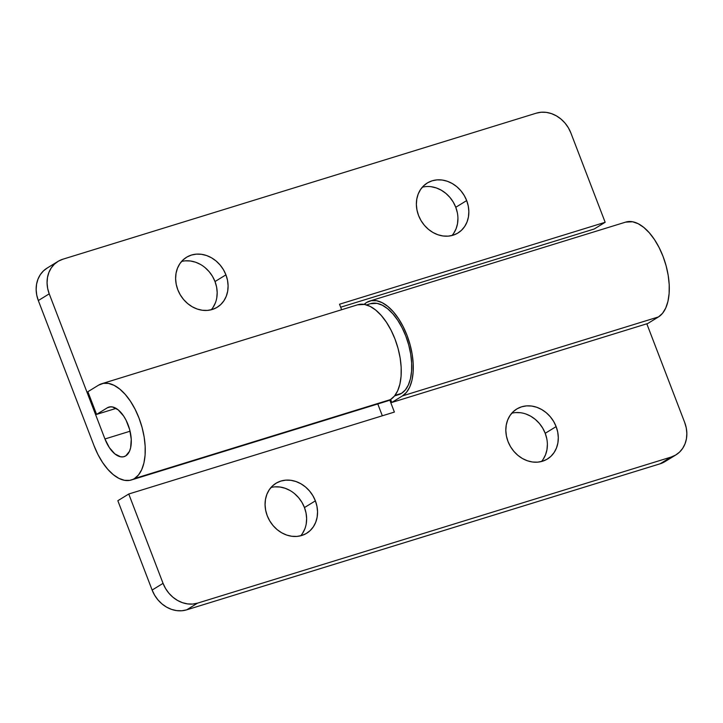 <?xml version="1.0" encoding="UTF-8"?>
<svg xmlns="http://www.w3.org/2000/svg" width="723" height="723" viewBox="0 0 723 723"><rect width="100%" height="100%" fill="white"/><g stroke="black" fill="none" stroke-linecap="round" stroke-linejoin="round"><path stroke-width="1.08" d="M541.446 461.527A29.336 24.98 58.4 0 0 545.214 433.303L556.132 426.597A29.336 24.98 -121.6 0 1 547.41 459.015A29.336 24.98 -121.6 0 1 507.989 441.446L510.483 446.615L513.818 451.297L517.849 455.309L522.422 458.518L527.365 460.768L532.499 462.006L537.605 462.16L542.503 461.229L547.004 459.259L550.926 456.321L554.116 452.517L556.466 448.007L557.885 442.964L558.301 437.569L557.713 432.047L556.132 426.597L553.637 421.428L550.302 416.746L546.272 412.725L541.699 409.525L536.755 407.266L531.622 406.037L526.516 405.883L521.617 406.814L517.117 408.784L513.194 411.721L510.004 415.526L507.654 420.036L506.236 425.079L505.82 430.465L506.407 435.996L507.989 441.446A29.336 24.98 -121.6 0 1 516.71 409.028A29.336 24.98 -121.6 0 1 556.132 426.597L545.214 433.303L546.796 438.753M300.687 535.797A29.336 24.98 58.4 0 0 304.464 507.564L315.382 500.858A29.336 24.98 -121.6 0 1 306.66 533.276A29.336 24.98 -121.6 0 1 267.23 515.716L269.733 520.876L273.059 525.558L277.09 529.579L281.672 532.779L286.615 535.038L291.749 536.267L296.855 536.421L301.753 535.499L306.245 533.529L310.167 530.583L313.366 526.787L315.716 522.277L317.126 517.225L317.551 511.839L316.954 506.308L315.382 500.858L312.878 495.698L309.552 491.007L305.522 486.995L300.949 483.795L295.996 481.536L290.872 480.307L285.757 480.153L280.858 481.075L276.367 483.045L272.444 485.992L269.245 489.787L266.895 494.297L265.486 499.34L265.07 504.735L265.657 510.257L267.23 515.716A29.336 24.98 -121.6 0 1 275.951 483.289A29.336 24.98 -121.6 0 1 315.382 500.858L304.464 507.564L306.037 513.014L306.633 518.545L306.209 523.931M369.706 301.066L625.711 222.097A50.357 25.784 -107.1 0 1 664.166 259.485A50.357 25.784 -107.1 0 1 658.481 316.927L647.781 323.497L391.785 402.467L390.637 399.485L391.785 402.467L402.476 395.897L391.785 402.467L647.781 323.497L658.481 316.927L402.476 395.897L406.525 392.3L409.724 387.049L411.956 380.343L413.131 372.444L413.213 363.642L412.191 354.297L410.104 344.744L407.04 335.364L403.109 326.516L398.463 318.545L393.285 311.74L387.772 306.38L382.133 302.666L376.593 300.741L371.351 300.669L366.615 302.467L364.139 304.383A50.357 25.784 72.9 0 1 366.615 302.467A50.357 25.784 72.9 0 1 369.706 301.066A50.357 25.784 72.9 0 1 408.161 338.454A50.357 25.784 72.9 0 1 402.476 395.897L658.481 316.927L662.521 313.33L665.72 308.079L667.953 301.374L669.127 293.475L669.209 284.681L668.188 275.327L666.109 265.775L663.036 256.394L659.105 247.546L654.469 239.575L649.29 232.779L643.768 227.411L638.138 223.696L632.589 221.771L625.603 222.133M675.96 454.866A29.336 24.98 -121.6 0 1 671.052 457.081L660.135 463.786A29.336 24.98 58.4 0 0 665.043 461.572L675.96 454.866A29.336 24.98 -121.6 0 0 684.681 422.449L646.814 323.796L684.681 422.449L686.263 427.899L686.85 433.42L686.434 438.816L685.015 443.859L682.675 448.368L679.475 452.173L675.553 455.11L671.052 457.081L197.578 603.136L192.679 604.067L187.564 603.904L182.44 602.675L177.497 600.415L172.914 597.216L168.884 593.203L165.558 588.522L163.055 583.353L128.757 494.008L117.84 500.714L152.137 590.058L154.641 595.228L157.966 599.909L161.997 603.922L166.579 607.121L171.523 609.381L176.647 610.619L181.762 610.772L186.661 609.841L197.578 603.136L671.052 457.081L660.135 463.786L186.661 609.841L660.135 463.786L664.636 461.816M377.786 403.958L382.331 415.797L377.786 403.958M547.383 444.284L546.968 449.67L545.549 454.713L543.208 459.222M515.598 412.589L520.705 412.743M525.838 413.981L530.781 416.231L535.354 419.439L539.385 423.452L542.72 428.133L545.214 433.303A29.336 24.98 58.4 0 0 511.767 413.222M304.799 528.983L302.449 533.493M274.839 486.859L279.955 487.013L285.079 488.242L290.031 490.501M294.604 493.701L298.635 497.722L301.97 502.404L304.464 507.564A29.336 24.98 58.4 0 0 271.008 487.483M128.757 494.008L394.387 412.074L389.76 400L394.387 412.074L128.757 494.008L117.84 500.714L152.137 590.058L163.055 583.353L128.757 494.008M186.661 609.841L197.578 603.136A29.336 24.98 -121.6 0 1 163.055 583.353L152.137 590.058A29.336 24.98 58.4 0 0 186.661 609.841M394.559 395.924L398.581 394.677A47.619 24.383 -107.1 0 0 401.509 393.357L395.002 395.364L401.509 393.357A47.619 24.383 -107.1 0 0 406.877 339.033A47.619 24.383 -107.1 0 0 370.51 303.678L366.489 304.925M370.411 303.714L377.026 303.371L382.268 305.196L387.6 308.712L392.815 313.782L397.704 320.208L402.096 327.754L405.82 336.114L408.712 344.988L410.682 354.017L411.649 362.856L411.577 371.179L410.465 378.653L408.35 384.988L405.332 389.959L401.509 393.357L398.49 394.713M205.151 267.691L209.182 271.703L212.517 276.385L215.011 281.554L225.928 274.848A29.336 24.98 -121.6 0 1 217.207 307.266A29.336 24.98 -121.6 0 1 177.786 289.697L180.28 294.867L183.615 299.548L187.646 303.561L192.219 306.769L197.162 309.019L202.295 310.257L207.402 310.411L212.3 309.48L216.801 307.51L220.723 304.573L223.913 300.768L226.263 296.258L227.682 291.215L228.097 285.82L227.51 280.298L225.928 274.848L223.434 269.679L220.099 264.998L216.069 260.976L211.496 257.777L206.543 255.517L201.419 254.288L196.313 254.135L191.414 255.065L186.914 257.036L182.991 259.973L179.792 263.778L177.451 268.287L176.032 273.33L175.617 278.716L176.204 284.247L177.786 289.697A29.336 24.98 -121.6 0 1 186.507 257.28A29.336 24.98 -121.6 0 1 225.928 274.848L215.011 281.554A29.336 24.98 58.4 0 0 181.554 261.473M431.251 186.733L436.385 187.962L441.328 190.221L445.91 193.421L449.941 197.442L453.267 202.124L455.77 207.284L466.687 200.578A29.336 24.98 -121.6 0 1 457.966 232.996A29.336 24.98 -121.6 0 1 418.536 215.436L421.03 220.596L424.365 225.278L428.396 229.299L432.969 232.499L437.921 234.758L443.045 235.987L448.161 236.141L453.059 235.219L457.551 233.249L461.473 230.303L464.672 226.507L467.022 221.997L468.432 216.954L468.847 211.559L468.26 206.028L466.687 200.578L464.184 195.418L460.858 190.736L456.828 186.715L452.246 183.515L447.302 181.256L442.169 180.027L437.063 179.873L432.164 180.795L427.664 182.765L423.75 185.712L420.551 189.507L418.201 194.017L416.791 199.069L416.367 204.455L416.963 209.986L418.536 215.436A29.336 24.98 -121.6 0 1 427.257 183.018A29.336 24.98 -121.6 0 1 466.687 200.578L455.77 207.284A29.336 24.98 58.4 0 0 422.313 187.203M101.672 383.75A50.357 25.784 72.9 0 0 98.581 385.151L87.881 391.721L96.584 414.396L116.096 408.378L96.584 414.396L107.284 407.826L110.592 406.805L107.284 407.826A25.911 13.267 72.9 0 1 108.875 407.103A25.911 13.267 72.9 0 1 128.658 426.344A25.911 13.267 72.9 0 1 125.739 455.897L129.462 451.351L130.61 447.899L131.261 439.304L129.661 429.579L126.064 420.199L123.669 416.096L118.174 409.842L112.417 406.941L109.724 406.904L107.284 407.826L96.584 414.396L87.881 391.721L98.581 385.151L103.317 383.353L108.549 383.416L114.098 385.35L119.738 389.064L125.251 394.424L130.429 401.22L135.074 409.2L138.997 418.048L142.07 427.429L144.148 436.972L145.169 446.326L145.097 455.129L143.913 463.027L141.681 469.733L138.482 474.984L134.442 478.572A50.357 25.784 72.9 0 1 131.351 479.982A50.357 25.784 72.9 0 1 94.026 445.675L38.319 300.551L94.026 445.675L97.948 454.523L102.594 462.503L107.772 469.299L113.285 474.659L118.924 478.382L124.473 480.307L129.706 480.37L390.447 399.602L134.442 478.572A50.357 25.784 72.9 0 0 140.126 421.129A50.357 25.784 72.9 0 0 101.672 383.75L357.668 304.781A50.357 25.784 -107.1 0 1 396.123 342.16A50.357 25.784 -107.1 0 1 390.447 399.602L394.487 396.014L397.686 390.763L399.918 384.058L401.093 376.159L401.175 367.356L400.153 358.002L398.066 348.459L395.002 339.078L391.071 330.23L386.425 322.259L381.247 315.454L375.734 310.095L370.095 306.38L364.555 304.455L357.56 304.817M131.351 479.982L387.356 401.012A50.357 25.784 -107.1 0 0 390.447 399.602L387.248 401.039M536.339 113.159L62.865 259.214L536.339 113.159L541.238 112.228L546.353 112.381L551.477 113.619L556.421 115.879L561.003 119.078L565.034 123.091L568.359 127.772L570.863 132.942L605.16 222.286L339.53 304.22L341.636 309.724L339.53 304.22L605.16 222.286L594.243 228.992L340.669 307.203L594.243 228.992L605.16 222.286L570.863 132.942A29.336 24.98 -121.6 0 0 536.339 113.159M47.447 267.89L43.525 270.827L40.325 274.632L37.985 279.141L36.566 284.184L36.15 289.58L36.737 295.101L38.319 300.551L49.227 293.845L47.655 288.396L47.067 282.874L47.483 277.478L48.893 272.435L51.243 267.926L54.442 264.121L58.364 261.184L62.865 259.214A29.336 24.98 -121.6 0 0 57.957 261.428A29.336 24.98 -121.6 0 0 49.227 293.845L104.943 438.969L49.227 293.845L38.319 300.551A29.336 24.98 58.4 0 1 47.04 268.134L57.957 261.428M185.395 260.84L190.501 260.994L195.635 262.232L200.578 264.482M211.233 309.778A29.336 24.98 58.4 0 0 215.011 281.554L216.593 287.004L217.18 292.535L216.764 297.921M215.346 302.964L212.996 307.474M451.992 235.517A29.336 24.98 58.4 0 0 455.77 207.284L457.343 212.743M457.93 218.265L457.514 223.66L456.105 228.703L453.755 233.213M130.077 431.215L104.943 438.969L109.354 447.627L114.858 453.89L120.605 456.791L123.308 456.828L125.739 455.897A25.911 13.267 72.9 0 1 124.148 456.62A25.911 13.267 72.9 0 1 104.943 438.969L130.077 431.215"/></g></svg>

